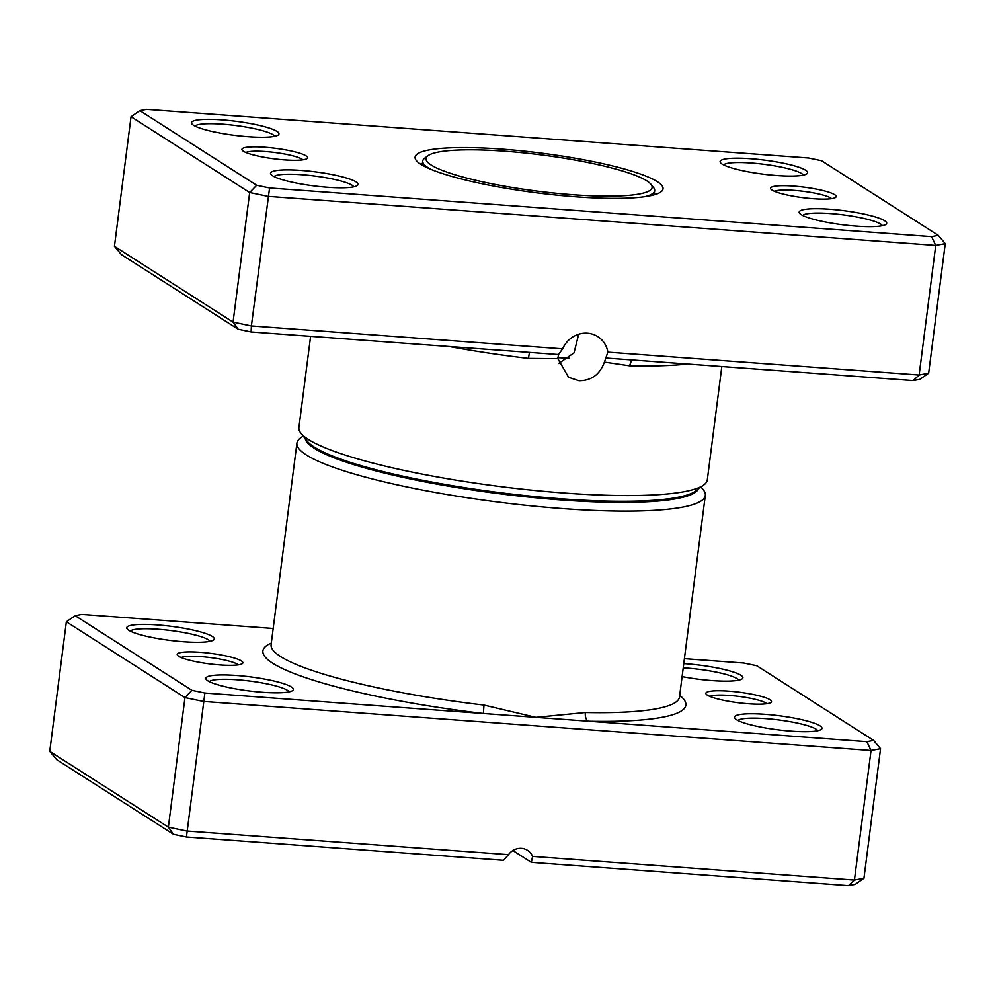 <?xml version="1.0" encoding="UTF-8"?>
<svg xmlns="http://www.w3.org/2000/svg" width="995" height="995" viewBox="0 0 995 995"><rect width="100%" height="100%" fill="white"/><g stroke="black" fill="none" stroke-linecap="round" stroke-linejoin="round"><path stroke-width="1.49" d="M306.05 155.854A33.084 5.286 -172.7 0 1 307.032 158.553A33.084 5.286 -172.7 0 1 276.772 159.138A33.084 5.286 -172.7 0 1 243.452 151.252A33.084 5.286 -172.7 0 1 242.258 150.257A33.084 5.286 -172.7 0 1 267.456 147.447A33.084 5.286 -172.7 0 1 306.05 155.854M302.915 159.809A29.415 4.701 7.3 0 0 302.119 159.2A29.415 4.701 7.3 0 0 273.277 152.297A29.415 4.701 7.3 0 0 245.927 152.509M834.693 194.697A33.084 5.286 -172.7 0 1 835.663 197.396A33.084 5.286 -172.7 0 1 805.403 197.98A33.084 5.286 -172.7 0 1 772.095 190.107A33.084 5.286 -172.7 0 1 770.901 189.1A33.084 5.286 -172.7 0 1 796.1 186.289A33.084 5.286 -172.7 0 1 834.693 194.697M831.559 198.652A29.415 4.701 7.3 0 0 830.75 198.042A29.415 4.701 7.3 0 0 801.908 191.139A29.415 4.701 7.3 0 0 774.558 191.351M633.342 360.041A7.351 4.042 -88.8 0 0 629.798 365.837L604.4 362.093L607.858 352.143A24.999 23.37 122.6 0 0 597.796 336.608A24.999 23.37 122.6 0 0 587.473 333.201A24.999 23.37 122.6 0 0 562.648 348.822L558.481 354.531L251.138 331.957L251.374 325.95L562.648 348.822M604.4 362.093C599.898 374.468 591.428 380.687 579.003 380.749L568.58 377.279L557.872 358.673L528.382 358.387A205.865 32.91 -172.7 0 1 449.242 346.509M558.63 363.523L574.028 352.864L578.68 334.233M276.946 131.352A44.116 7.052 -172.7 0 1 278.252 134.947A44.116 7.052 -172.7 0 1 237.892 135.718A44.116 7.052 -172.7 0 1 193.478 125.221A44.116 7.052 -172.7 0 1 191.886 123.89A44.116 7.052 -172.7 0 1 225.492 120.146A44.116 7.052 -172.7 0 1 276.946 131.352M274.707 136.278A40.434 6.467 7.3 0 0 273.003 134.698A40.434 6.467 7.3 0 0 231.263 124.96A40.434 6.467 7.3 0 0 194.983 126.066M805.589 170.195A44.116 7.052 -172.7 0 1 806.883 173.789A44.116 7.052 -172.7 0 1 766.536 174.56A44.116 7.052 -172.7 0 1 722.121 164.063A44.116 7.052 -172.7 0 1 720.529 162.732A44.116 7.052 -172.7 0 1 754.123 158.989A44.116 7.052 -172.7 0 1 805.589 170.195M803.338 175.12A40.434 6.467 7.3 0 0 801.647 173.54A40.434 6.467 7.3 0 0 759.906 163.802A40.434 6.467 7.3 0 0 723.614 164.909M884.667 220.741A44.116 7.052 -172.7 0 1 885.973 224.335A44.116 7.052 -172.7 0 1 845.613 225.106A44.116 7.052 -172.7 0 1 801.199 214.609A44.116 7.052 -172.7 0 1 799.607 213.278A44.116 7.052 -172.7 0 1 833.213 209.522A44.116 7.052 -172.7 0 1 884.667 220.741M882.428 225.666A40.434 6.467 7.3 0 0 880.724 224.086A40.434 6.467 7.3 0 0 838.984 214.348A40.434 6.467 7.3 0 0 802.704 215.455M356.023 181.898A44.116 7.052 -172.7 0 1 357.329 185.493A44.116 7.052 -172.7 0 1 316.982 186.264A44.116 7.052 -172.7 0 1 272.555 175.767A44.116 7.052 -172.7 0 1 270.963 174.436A44.116 7.052 -172.7 0 1 304.569 170.68A44.116 7.052 -172.7 0 1 356.023 181.898M353.785 186.824A40.434 6.467 7.3 0 0 352.093 185.244A40.434 6.467 7.3 0 0 310.353 175.506A40.434 6.467 7.3 0 0 274.06 176.612M703.938 484.839L695.841 490.933A198.515 31.74 -172.7 0 1 514.266 494.378A198.515 31.74 -172.7 0 1 314.383 447.141A198.515 31.74 -172.7 0 1 307.219 441.146L300.925 433.223A205.865 32.91 7.3 0 0 308.338 439.429A205.865 32.91 7.3 0 0 515.634 488.421A205.865 32.91 7.3 0 0 703.938 484.839A205.865 32.91 7.3 0 0 707.308 479.901L721.823 366.533M310.602 336.322L298.91 427.589A205.865 32.91 7.3 0 0 300.925 433.223M657.322 181.675A124.997 19.987 -172.7 0 1 661.003 191.861A124.997 19.987 -172.7 0 1 546.678 194.037A124.997 19.987 -172.7 0 1 420.823 164.287A124.997 19.987 -172.7 0 1 416.32 160.518A124.997 19.987 -172.7 0 1 511.517 149.897A124.997 19.987 -172.7 0 1 657.322 181.675M654.859 194.634A117.634 18.805 7.3 0 0 654.374 192.955M251.138 331.957L238.191 329.245L121.39 254.596L114.45 246.3L131.054 116.713L139.835 110.607L256.635 185.257L269.583 187.968L931.581 236.611L938.31 235.355L821.509 160.692L808.562 157.994L146.564 109.35L139.835 110.607M607.858 352.143L919.131 375.015L928.646 373.224L945.25 243.638L935.735 245.429L267.978 196.363L249.67 192.532L131.054 116.713M928.646 373.224L919.865 379.331L913.136 380.587L919.131 375.015L935.735 245.429L931.581 236.611M114.45 246.3L233.066 322.119L251.374 325.95L269.583 187.968M238.191 329.245L233.066 322.119L249.67 192.532L256.635 185.257M913.136 380.587L605.781 358.013M422.465 163.242A117.634 18.805 7.3 0 0 421.569 164.747M938.31 235.355L945.25 243.638M558.481 354.531L557.872 358.673M529.477 352.404L528.382 358.387M557.859 357.64A106.614 17.039 7.3 0 0 569.351 358.188M427.9 155.767A113.965 18.221 7.3 0 0 431.258 165.058A113.965 18.221 7.3 0 0 564.19 194.025A113.965 18.221 7.3 0 0 650.991 184.336A113.965 18.221 7.3 0 0 646.887 180.903A113.965 18.221 7.3 0 0 532.138 153.79A113.965 18.221 7.3 0 0 427.9 155.767L424.666 158.193A116.9 18.694 7.3 0 0 422.751 161.003A116.9 18.694 7.3 0 0 428.111 167.732A116.9 18.694 7.3 0 0 430.686 169.237M644.897 196.687A116.9 18.694 7.3 0 0 654.66 190.717A116.9 18.694 7.3 0 0 653.516 187.52L650.991 184.336M241.35 660.916A33.084 5.286 -172.7 0 1 242.332 663.615A33.084 5.286 -172.7 0 1 212.072 664.187A33.084 5.286 -172.7 0 1 178.752 656.314A33.084 5.286 -172.7 0 1 177.558 655.319A33.084 5.286 -172.7 0 1 202.756 652.509A33.084 5.286 -172.7 0 1 241.35 660.916M238.215 664.871A29.415 4.701 7.3 0 0 237.419 664.262A29.415 4.701 7.3 0 0 208.577 657.359A29.415 4.701 7.3 0 0 181.227 657.571M769.993 699.759A33.084 5.286 -172.7 0 1 770.963 702.458A33.084 5.286 -172.7 0 1 740.703 703.03A33.084 5.286 -172.7 0 1 707.395 695.157A33.084 5.286 -172.7 0 1 706.201 694.162A33.084 5.286 -172.7 0 1 731.4 691.351A33.084 5.286 -172.7 0 1 769.993 699.759M766.859 703.714A29.415 4.701 7.3 0 0 766.05 703.104A29.415 4.701 7.3 0 0 737.208 696.201A29.415 4.701 7.3 0 0 709.858 696.413M212.246 636.414A44.116 7.052 -172.7 0 1 213.552 640.009A44.116 7.052 -172.7 0 1 173.192 640.78A44.116 7.052 -172.7 0 1 128.778 630.283A44.116 7.052 -172.7 0 1 127.186 628.952A44.116 7.052 -172.7 0 1 160.792 625.196A44.116 7.052 -172.7 0 1 212.246 636.414M210.007 641.34A40.434 6.467 7.3 0 0 208.303 639.76A40.434 6.467 7.3 0 0 166.563 630.022A40.434 6.467 7.3 0 0 130.283 631.128M291.324 686.96A44.116 7.052 -172.7 0 1 292.63 690.555A44.116 7.052 -172.7 0 1 252.282 691.314A44.116 7.052 -172.7 0 1 207.855 680.816A44.116 7.052 -172.7 0 1 206.263 679.486A44.116 7.052 -172.7 0 1 239.87 675.742A44.116 7.052 -172.7 0 1 291.324 686.96M289.085 691.886A40.434 6.467 7.3 0 0 287.393 690.294A40.434 6.467 7.3 0 0 245.653 680.568A40.434 6.467 7.3 0 0 209.36 681.662M683.776 663.615A44.116 7.052 -172.7 0 1 740.889 675.257A44.116 7.052 -172.7 0 1 742.183 678.851A44.116 7.052 -172.7 0 1 682.11 676.612M738.638 680.182A40.434 6.467 7.3 0 0 736.947 678.602A40.434 6.467 7.3 0 0 683.229 667.844M819.967 725.803A44.116 7.052 -172.7 0 1 821.273 729.397A44.116 7.052 -172.7 0 1 780.913 730.168A44.116 7.052 -172.7 0 1 736.499 719.671A44.116 7.052 -172.7 0 1 734.907 718.328A44.116 7.052 -172.7 0 1 768.513 714.584A44.116 7.052 -172.7 0 1 819.967 725.803M817.728 730.728A40.434 6.467 7.3 0 0 816.024 729.136A40.434 6.467 7.3 0 0 774.284 719.41A40.434 6.467 7.3 0 0 738.004 720.517M305.204 438.608A198.515 31.74 7.3 0 0 314.233 448.272A198.515 31.74 7.3 0 0 524.676 496.667A198.515 31.74 7.3 0 0 698.428 488.98M701.077 486.99L703.303 489.789A205.865 32.91 -172.7 0 1 705.318 495.423A205.865 32.91 -172.7 0 1 530.161 505.734A205.865 32.91 -172.7 0 1 306.36 454.951A205.865 32.91 -172.7 0 1 296.92 443.111A205.865 32.91 -172.7 0 1 300.291 438.161L303.152 436.021M273.177 628.467L81.864 614.412L75.135 615.669L191.935 690.319L204.883 693.03L483.371 713.49L483.98 705.069L535.882 717.345L866.881 741.673L873.61 740.404L756.809 665.754L743.862 663.043L684.398 658.678M503.52 860.314L186.438 837.006L173.491 834.307L56.69 759.645L49.75 751.362L168.366 827.168L186.674 830.999L508.507 854.655L503.52 860.314M863.946 878.286L855.165 884.393L848.436 885.649L531.342 862.354L532.599 856.421L854.431 880.065L863.946 878.286L880.55 748.7L871.035 750.491L203.278 701.425L184.97 697.594L66.354 621.775L49.75 751.362M191.935 690.319L184.97 697.594L168.366 827.168L173.491 834.307M204.883 693.03L186.438 837.006M532.599 856.421A14.701 13.743 122.6 0 0 527.549 850.339A14.701 13.743 122.6 0 0 508.507 854.655M866.881 741.673L871.035 750.491L854.431 880.065L848.436 885.649M531.342 862.354L512.86 850.538M271.299 643.081A213.216 34.091 -172.7 0 0 483.371 713.49L535.882 717.345L585.383 712.519A205.865 32.91 7.3 0 0 679.498 696.997L679.523 697.582M75.135 615.669L66.354 621.775M880.55 748.7L873.61 740.404M679.697 695.393A213.216 34.091 -172.7 0 1 588.393 721.213A7.351 4.042 91.2 0 1 585.383 712.519M687.495 364.008A205.865 32.91 -172.7 0 1 629.798 365.837M296.92 443.111L271.1 644.685A205.865 32.91 7.3 0 0 280.528 656.526A205.865 32.91 7.3 0 0 483.98 705.069M422.216 165.145L422.751 161.003M654.125 194.846L654.66 190.717M705.318 495.423L679.498 696.997"/></g></svg>
